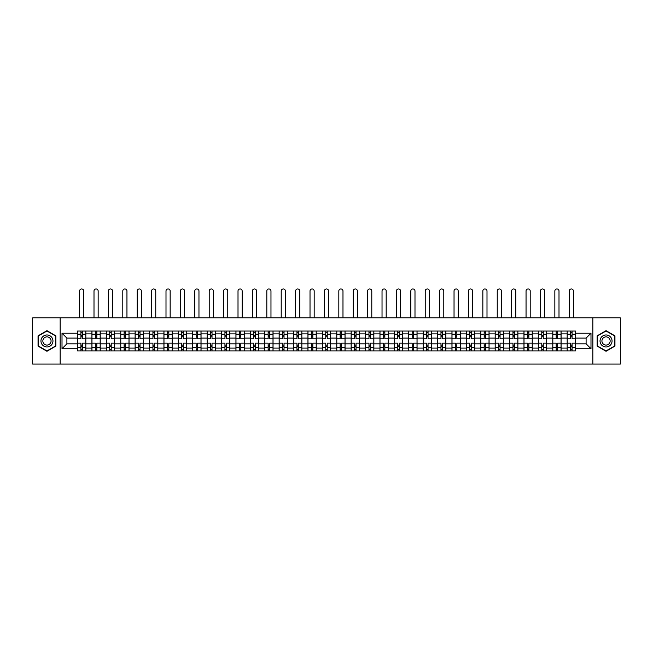 <?xml version="1.0" encoding="UTF-8"?>
<svg xmlns="http://www.w3.org/2000/svg" width="653" height="653" viewBox="0 0 653 653"><rect width="100%" height="100%" fill="white"/><g stroke="black" fill="none" stroke-linecap="round" stroke-linejoin="round"><path stroke-width="0.98" d="M592.842 364.048L620.35 364.048L620.35 317.889L32.65 317.889L32.65 364.048L592.842 364.048L592.842 317.889M91.918 350.898L91.918 333.863L85.829 333.863L85.829 350.898M85.829 333.863L85.829 331.047M91.918 333.863L91.918 331.047M100.227 331.047L100.227 350.898M106.317 350.898L106.317 331.047M114.626 331.047L114.626 350.898M120.723 350.898L120.723 331.047M129.033 331.047L129.033 350.898M135.122 350.898L135.122 331.047M143.431 331.047L143.431 350.898M149.529 350.898L149.529 331.047M157.83 331.047L157.83 350.898M163.927 350.898L163.927 331.047M172.237 331.047L172.237 350.898M178.326 350.898L178.326 331.047M186.636 331.047L186.636 350.898M192.733 350.898L192.733 331.047M201.042 331.047L201.042 350.898M207.132 350.898L207.132 331.047M215.441 331.047L215.441 350.898M221.53 350.898L221.53 331.047M229.84 331.047L229.84 350.898M235.937 350.898L235.937 331.047M244.246 331.047L244.246 350.898M250.336 350.898L250.336 331.047M258.645 331.047L258.645 350.898M264.743 350.898L264.743 331.047M273.044 331.047L273.044 350.898M279.141 350.898L279.141 331.047M287.451 331.047L287.451 350.898M293.54 350.898L293.54 331.047M301.849 331.047L301.849 350.898M307.947 350.898L307.947 331.047M316.256 331.047L316.256 350.898M322.345 350.898L322.345 331.047M330.655 331.047L330.655 350.898M336.744 350.898L336.744 331.047M345.053 331.047L345.053 350.898M351.151 350.898L351.151 331.047M359.46 331.047L359.46 350.898M365.549 350.898L365.549 331.047M373.859 331.047L373.859 350.898M379.956 350.898L379.956 331.047M388.257 331.047L388.257 350.898M394.355 350.898L394.355 331.047M402.664 331.047L402.664 350.898M408.754 350.898L408.754 331.047M417.063 331.047L417.063 350.898M423.16 350.898L423.16 331.047M431.47 331.047L431.47 350.898M437.559 350.898L437.559 331.047M445.868 331.047L445.868 350.898M451.958 350.898L451.958 331.047M460.267 331.047L460.267 350.898M466.364 350.898L466.364 331.047M474.674 331.047L474.674 350.898M480.763 350.898L480.763 331.047M489.073 331.047L489.073 350.898M495.17 350.898L495.17 331.047M503.471 331.047L503.471 350.898M509.569 350.898L509.569 331.047M517.878 331.047L517.878 350.898M523.967 350.898L523.967 331.047M532.277 331.047L532.277 350.898M538.374 350.898L538.374 331.047M546.683 331.047L546.683 350.898M552.773 350.898L552.773 331.047M561.082 331.047L561.082 350.898M567.171 350.898L567.171 331.047M567.171 343.829L561.082 343.829M552.773 343.829L546.683 343.829M538.374 343.829L532.277 343.829M523.967 343.829L517.878 343.829M509.569 343.829L503.471 343.829M495.17 343.829L489.073 343.829M480.763 343.829L474.674 343.829M466.364 343.829L460.267 343.829M451.958 343.829L445.868 343.829M437.559 343.829L431.47 343.829M423.16 343.829L417.063 343.829M408.754 343.829L402.664 343.829M394.355 343.829L388.257 343.829M379.956 343.829L373.859 343.829M365.549 343.829L359.46 343.829M351.151 343.829L345.053 343.829M336.744 343.829L330.655 343.829M322.345 343.829L316.256 343.829M307.947 343.829L301.849 343.829M293.54 343.829L287.451 343.829M279.141 343.829L273.044 343.829M264.743 343.829L258.645 343.829M250.336 343.829L244.246 343.829M235.937 343.829L229.84 343.829M221.53 343.829L215.441 343.829M207.132 343.829L201.042 343.829M192.733 343.829L186.636 343.829M178.326 343.829L172.237 343.829M163.927 343.829L157.83 343.829M149.529 343.829L143.431 343.829M135.122 343.829L129.033 343.829M120.723 343.829L114.626 343.829M106.317 343.829L100.227 343.829M91.918 343.829L85.829 343.829M567.171 338.107L561.082 338.107M552.773 338.107L546.683 338.107M538.374 338.107L532.277 338.107M523.967 338.107L517.878 338.107M509.569 338.107L503.471 338.107M495.17 338.107L489.073 338.107M480.763 338.107L474.674 338.107M466.364 338.107L460.267 338.107M451.958 338.107L445.868 338.107M437.559 338.107L431.47 338.107M423.16 338.107L417.063 338.107M408.754 338.107L402.664 338.107M394.355 338.107L388.257 338.107M379.956 338.107L373.859 338.107M365.549 338.107L359.46 338.107M351.151 338.107L345.053 338.107M336.744 338.107L330.655 338.107M322.345 338.107L316.256 338.107M307.947 338.107L301.849 338.107M293.54 338.107L287.451 338.107M279.141 338.107L273.044 338.107M264.743 338.107L258.645 338.107M250.336 338.107L244.246 338.107M235.937 338.107L229.84 338.107M221.53 338.107L215.441 338.107M207.132 338.107L201.042 338.107M192.733 338.107L186.636 338.107M178.326 338.107L172.237 338.107M163.927 338.107L157.83 338.107M149.529 338.107L143.431 338.107M135.122 338.107L129.033 338.107M120.723 338.107L114.626 338.107M106.317 338.107L100.227 338.107M91.918 338.107L85.829 338.107M66.9 343.829L77.519 343.829L77.519 338.107L66.9 338.107L66.9 343.829L62.011 348.726L62.011 333.218L77.519 333.218L77.519 338.107M575.481 338.107L575.481 343.829L586.1 343.829L586.1 338.107L575.481 338.107L575.481 331.047L77.519 331.047L77.519 333.218M575.481 333.218L590.989 333.218L590.989 348.726L575.481 348.726L575.481 343.829M77.519 343.829L77.519 350.898L575.481 350.898L575.481 348.726M77.519 348.726L62.011 348.726M60.158 364.048L60.158 317.889M55.864 335.83L46.959 330.687L38.054 335.83L38.054 346.114L46.959 351.257L55.864 346.114L55.864 335.83M614.946 335.83L606.041 330.687L597.136 335.83L597.136 346.114L606.041 351.257L614.946 346.114L614.946 335.83M82.409 349.51L80.931 349.51M80.931 332.434L82.409 332.434M96.815 349.51L95.338 349.51M95.338 332.434L96.815 332.434M111.214 349.51L109.737 349.51M109.737 332.434L111.214 332.434M125.613 349.51L124.135 349.51M124.135 332.434L125.613 332.434M140.02 349.51L138.542 349.51M138.542 332.434L140.02 332.434M154.418 349.51L152.941 349.51M152.941 332.434L154.418 332.434M168.817 349.51L167.339 349.51M167.339 332.434L168.817 332.434M183.224 349.51L181.746 349.51M181.746 332.434L183.224 332.434M197.622 349.51L196.145 349.51M196.145 332.434L197.622 332.434M212.021 349.51L210.552 349.51M210.552 332.434L212.021 332.434M226.428 349.51L224.95 349.51M224.95 332.434L226.428 332.434M240.826 349.51L239.349 349.51M239.349 332.434L240.826 332.434M255.233 349.51L253.756 349.51M253.756 332.434L255.233 332.434M269.632 349.51L268.154 349.51M268.154 332.434L269.632 332.434M284.031 349.51L282.553 349.51M282.553 332.434L284.031 332.434M298.437 349.51L296.96 349.51M296.96 332.434L298.437 332.434M312.836 349.51L311.359 349.51M311.359 332.434L312.836 332.434M327.235 349.51L325.765 349.51M325.765 332.434L327.235 332.434M341.641 349.51L340.164 349.51M340.164 332.434L341.641 332.434M356.04 349.51L354.563 349.51M354.563 332.434L356.04 332.434M370.447 349.51L368.969 349.51M368.969 332.434L370.447 332.434M384.846 349.51L383.368 349.51M383.368 332.434L384.846 332.434M399.244 349.51L397.767 349.51M397.767 332.434L399.244 332.434M413.651 349.51L412.174 349.51M412.174 332.434L413.651 332.434M428.05 349.51L426.572 349.51M426.572 332.434L428.05 332.434M442.448 349.51L440.979 349.51M440.979 332.434L442.448 332.434M456.855 349.51L455.378 349.51M455.378 332.434L456.855 332.434M471.254 349.51L469.776 349.51M469.776 332.434L471.254 332.434M485.661 349.51L484.183 349.51M484.183 332.434L485.661 332.434M500.059 349.51L498.582 349.51M498.582 332.434L500.059 332.434M514.458 349.51L512.98 349.51M512.98 332.434L514.458 332.434M528.865 349.51L527.387 349.51M527.387 332.434L528.865 332.434M543.263 349.51L541.786 349.51M541.786 332.434L543.263 332.434M557.662 349.51L556.185 349.51M556.185 332.434L557.662 332.434M572.069 349.51L570.591 349.51M570.591 332.434L572.069 332.434M62.011 333.218L66.9 338.107M586.1 343.829L590.989 348.726M586.1 338.107L590.989 333.218M85.78 350.898L85.78 338.801L82.409 338.801L82.409 331.047M80.931 331.047L80.931 338.801L77.56 338.801L77.56 331.047M83.747 317.889L83.747 291.026A2.073 2.073 0 0 0 81.674 288.952A2.073 2.073 0 0 0 79.593 291.026L79.593 317.889M85.78 338.801L85.78 331.047M77.56 350.898L77.56 343.143L80.931 343.143L80.931 350.898M82.409 350.898L82.409 343.143L85.78 343.143M80.931 336.768L82.409 336.768M77.56 343.143L77.56 338.801M82.409 345.168L80.931 345.168M82.409 349.698L80.931 349.698M80.931 346.368L82.409 346.368M82.409 335.569L80.931 335.569M80.931 332.246L82.409 332.246M41.759 343.968A5.999 5.999 0 0 0 49.963 346.172A5.999 5.999 0 0 0 52.158 337.968A5.999 5.999 0 0 0 43.955 335.773A5.999 5.999 0 0 0 41.759 343.968M43.4 343.029A4.106 4.106 0 0 0 49.016 344.531A4.106 4.106 0 0 0 50.518 338.915A4.106 4.106 0 0 0 44.902 337.413A4.106 4.106 0 0 0 43.4 343.029M46.959 331.006L55.595 335.985L55.595 345.951L46.959 350.939L38.331 345.951L38.331 335.985L46.959 331.006M600.842 343.968A5.999 5.999 0 0 0 609.045 346.172A5.999 5.999 0 0 0 611.241 337.968A5.999 5.999 0 0 0 603.037 335.773A5.999 5.999 0 0 0 600.842 343.968M602.482 343.029A4.106 4.106 0 0 0 608.098 344.531A4.106 4.106 0 0 0 609.6 338.915A4.106 4.106 0 0 0 603.984 337.413A4.106 4.106 0 0 0 602.482 343.029M606.041 331.006L614.669 335.985L614.669 345.951L606.041 350.939L597.405 345.951L597.405 335.985L606.041 331.006M100.178 350.898L100.178 338.801L96.815 338.801L96.815 331.047M95.338 331.047L95.338 338.801L91.967 338.801L91.967 331.047M98.154 317.889L98.154 291.026A2.073 2.073 0 0 0 96.073 288.952A2.073 2.073 0 0 0 93.999 291.026L93.999 317.889M100.178 338.801L100.178 331.047M91.967 350.898L91.967 343.143L95.338 343.143L95.338 350.898M96.815 350.898L96.815 343.143L100.178 343.143M95.338 336.768L96.815 336.768M91.967 343.143L91.967 338.801M96.815 345.168L95.338 345.168M96.815 349.698L95.338 349.698M95.338 346.368L96.815 346.368M96.815 335.569L95.338 335.569M95.338 332.246L96.815 332.246M114.585 350.898L114.585 338.801L111.214 338.801L111.214 331.047M109.737 331.047L109.737 338.801L106.366 338.801L106.366 331.047M112.553 317.889L112.553 291.026A2.073 2.073 0 0 0 110.471 288.952A2.073 2.073 0 0 0 108.398 291.026L108.398 317.889M114.585 338.801L114.585 331.047M106.366 350.898L106.366 343.143L109.737 343.143L109.737 350.898M111.214 350.898L111.214 343.143L114.585 343.143M109.737 336.768L111.214 336.768M106.366 343.143L106.366 338.801M111.214 345.168L109.737 345.168M111.214 349.698L109.737 349.698M109.737 346.368L111.214 346.368M111.214 335.569L109.737 335.569M109.737 332.246L111.214 332.246M128.984 350.898L128.984 338.801L125.613 338.801L125.613 331.047M124.135 331.047L124.135 338.801L120.764 338.801L120.764 331.047M126.951 317.889L126.951 291.026A2.073 2.073 0 0 0 124.878 288.952A2.073 2.073 0 0 0 122.797 291.026L122.797 317.889M128.984 338.801L128.984 331.047M120.764 350.898L120.764 343.143L124.135 343.143L124.135 350.898M125.613 350.898L125.613 343.143L128.984 343.143M124.135 336.768L125.613 336.768M120.764 343.143L120.764 338.801M125.613 345.168L124.135 345.168M125.613 349.698L124.135 349.698M124.135 346.368L125.613 346.368M125.613 335.569L124.135 335.569M124.135 332.246L125.613 332.246M143.382 350.898L143.382 338.801L140.02 338.801L140.02 331.047M138.542 331.047L138.542 338.801L135.171 338.801L135.171 331.047M141.358 317.889L141.358 291.026A2.073 2.073 0 0 0 139.277 288.952A2.073 2.073 0 0 0 137.203 291.026L137.203 317.889M143.382 338.801L143.382 331.047M135.171 350.898L135.171 343.143L138.542 343.143L138.542 350.898M140.02 350.898L140.02 343.143L143.382 343.143M138.542 336.768L140.02 336.768M135.171 343.143L135.171 338.801M140.02 345.168L138.542 345.168M140.02 349.698L138.542 349.698M138.542 346.368L140.02 346.368M140.02 335.569L138.542 335.569M138.542 332.246L140.02 332.246M157.789 350.898L157.789 338.801L154.418 338.801L154.418 331.047M152.941 331.047L152.941 338.801L149.57 338.801L149.57 331.047M155.757 317.889L155.757 291.026A2.073 2.073 0 0 0 153.684 288.952A2.073 2.073 0 0 0 151.602 291.026L151.602 317.889M157.789 338.801L157.789 331.047M149.57 350.898L149.57 343.143L152.941 343.143L152.941 350.898M154.418 350.898L154.418 343.143L157.789 343.143M152.941 336.768L154.418 336.768M149.57 343.143L149.57 338.801M154.418 345.168L152.941 345.168M154.418 349.698L152.941 349.698M152.941 346.368L154.418 346.368M154.418 335.569L152.941 335.569M152.941 332.246L154.418 332.246M172.188 350.898L172.188 338.801L168.817 338.801L168.817 331.047M167.339 331.047L167.339 338.801L163.976 338.801L163.976 331.047M170.155 317.889L170.155 291.026A2.073 2.073 0 0 0 168.082 288.952A2.073 2.073 0 0 0 166.001 291.026L166.001 317.889M172.188 338.801L172.188 331.047M163.976 350.898L163.976 343.143L167.339 343.143L167.339 350.898M168.817 350.898L168.817 343.143L172.188 343.143M167.339 336.768L168.817 336.768M163.976 343.143L163.976 338.801M168.817 345.168L167.339 345.168M168.817 349.698L167.339 349.698M167.339 346.368L168.817 346.368M168.817 335.569L167.339 335.569M167.339 332.246L168.817 332.246M186.595 350.898L186.595 338.801L183.224 338.801L183.224 331.047M181.746 331.047L181.746 338.801L178.375 338.801L178.375 331.047M184.562 317.889L184.562 291.026A2.073 2.073 0 0 0 182.481 288.952A2.073 2.073 0 0 0 180.408 291.026L180.408 317.889M186.595 338.801L186.595 331.047M178.375 350.898L178.375 343.143L181.746 343.143L181.746 350.898M183.224 350.898L183.224 343.143L186.595 343.143M181.746 336.768L183.224 336.768M178.375 343.143L178.375 338.801M183.224 345.168L181.746 345.168M183.224 349.698L181.746 349.698M181.746 346.368L183.224 346.368M183.224 335.569L181.746 335.569M181.746 332.246L183.224 332.246M200.993 350.898L200.993 338.801L197.622 338.801L197.622 331.047M196.145 331.047L196.145 338.801L192.774 338.801L192.774 331.047M198.961 317.889L198.961 291.026A2.073 2.073 0 0 0 196.888 288.952A2.073 2.073 0 0 0 194.806 291.026L194.806 317.889M200.993 338.801L200.993 331.047M192.774 350.898L192.774 343.143L196.145 343.143L196.145 350.898M197.622 350.898L197.622 343.143L200.993 343.143M196.145 336.768L197.622 336.768M192.774 343.143L192.774 338.801M197.622 345.168L196.145 345.168M197.622 349.698L196.145 349.698M196.145 346.368L197.622 346.368M197.622 335.569L196.145 335.569M196.145 332.246L197.622 332.246M215.392 350.898L215.392 338.801L212.021 338.801L212.021 331.047M210.552 331.047L210.552 338.801L207.181 338.801L207.181 331.047M213.36 317.889L213.36 291.026A2.073 2.073 0 0 0 211.286 288.952A2.073 2.073 0 0 0 209.213 291.026L209.213 317.889M215.392 338.801L215.392 331.047M207.181 350.898L207.181 343.143L210.552 343.143L210.552 350.898M212.021 350.898L212.021 343.143L215.392 343.143M210.552 336.768L212.021 336.768M207.181 343.143L207.181 338.801M212.021 345.168L210.552 345.168M212.021 349.698L210.552 349.698M210.552 346.368L212.021 346.368M212.021 335.569L210.552 335.569M210.552 332.246L212.021 332.246M229.799 350.898L229.799 338.801L226.428 338.801L226.428 331.047M224.95 331.047L224.95 338.801L221.579 338.801L221.579 331.047M227.766 317.889L227.766 291.026A2.073 2.073 0 0 0 225.685 288.952A2.073 2.073 0 0 0 223.612 291.026L223.612 317.889M229.799 338.801L229.799 331.047M221.579 350.898L221.579 343.143L224.95 343.143L224.95 350.898M226.428 350.898L226.428 343.143L229.799 343.143M224.95 336.768L226.428 336.768M221.579 343.143L221.579 338.801M226.428 345.168L224.95 345.168M226.428 349.698L224.95 349.698M224.95 346.368L226.428 346.368M226.428 335.569L224.95 335.569M224.95 332.246L226.428 332.246M244.198 350.898L244.198 338.801L240.826 338.801L240.826 331.047M239.349 331.047L239.349 338.801L235.978 338.801L235.978 331.047M242.165 317.889L242.165 291.026A2.073 2.073 0 0 0 240.092 288.952A2.073 2.073 0 0 0 238.01 291.026L238.01 317.889M244.198 338.801L244.198 331.047M235.978 350.898L235.978 343.143L239.349 343.143L239.349 350.898M240.826 350.898L240.826 343.143L244.198 343.143M239.349 336.768L240.826 336.768M235.978 343.143L235.978 338.801M240.826 345.168L239.349 345.168M240.826 349.698L239.349 349.698M239.349 346.368L240.826 346.368M240.826 335.569L239.349 335.569M239.349 332.246L240.826 332.246M258.596 350.898L258.596 338.801L255.233 338.801L255.233 331.047M253.756 331.047L253.756 338.801L250.385 338.801L250.385 331.047M256.572 317.889L256.572 291.026A2.073 2.073 0 0 0 254.49 288.952A2.073 2.073 0 0 0 252.417 291.026L252.417 317.889M258.596 338.801L258.596 331.047M250.385 350.898L250.385 343.143L253.756 343.143L253.756 350.898M255.233 350.898L255.233 343.143L258.596 343.143M253.756 336.768L255.233 336.768M250.385 343.143L250.385 338.801M255.233 345.168L253.756 345.168M255.233 349.698L253.756 349.698M253.756 346.368L255.233 346.368M255.233 335.569L253.756 335.569M253.756 332.246L255.233 332.246M273.003 350.898L273.003 338.801L269.632 338.801L269.632 331.047M268.154 331.047L268.154 338.801L264.783 338.801L264.783 331.047M270.971 317.889L270.971 291.026A2.073 2.073 0 0 0 268.897 288.952A2.073 2.073 0 0 0 266.816 291.026L266.816 317.889M273.003 338.801L273.003 331.047M264.783 350.898L264.783 343.143L268.154 343.143L268.154 350.898M269.632 350.898L269.632 343.143L273.003 343.143M268.154 336.768L269.632 336.768M264.783 343.143L264.783 338.801M269.632 345.168L268.154 345.168M269.632 349.698L268.154 349.698M268.154 346.368L269.632 346.368M269.632 335.569L268.154 335.569M268.154 332.246L269.632 332.246M287.402 350.898L287.402 338.801L284.031 338.801L284.031 331.047M282.553 331.047L282.553 338.801L279.19 338.801L279.19 331.047M285.369 317.889L285.369 291.026A2.073 2.073 0 0 0 283.296 288.952A2.073 2.073 0 0 0 281.214 291.026L281.214 317.889M287.402 338.801L287.402 331.047M279.19 350.898L279.19 343.143L282.553 343.143L282.553 350.898M284.031 350.898L284.031 343.143L287.402 343.143M282.553 336.768L284.031 336.768M279.19 343.143L279.19 338.801M284.031 345.168L282.553 345.168M284.031 349.698L282.553 349.698M282.553 346.368L284.031 346.368M284.031 335.569L282.553 335.569M282.553 332.246L284.031 332.246M301.808 350.898L301.808 338.801L298.437 338.801L298.437 331.047M296.96 331.047L296.96 338.801L293.589 338.801L293.589 331.047M299.776 317.889L299.776 291.026A2.073 2.073 0 0 0 297.695 288.952A2.073 2.073 0 0 0 295.621 291.026L295.621 317.889M301.808 338.801L301.808 331.047M293.589 350.898L293.589 343.143L296.96 343.143L296.96 350.898M298.437 350.898L298.437 343.143L301.808 343.143M296.96 336.768L298.437 336.768M293.589 343.143L293.589 338.801M298.437 345.168L296.96 345.168M298.437 349.698L296.96 349.698M296.96 346.368L298.437 346.368M298.437 335.569L296.96 335.569M296.96 332.246L298.437 332.246M316.207 350.898L316.207 338.801L312.836 338.801L312.836 331.047M311.359 331.047L311.359 338.801L307.987 338.801L307.987 331.047M314.175 317.889L314.175 291.026A2.073 2.073 0 0 0 312.101 288.952A2.073 2.073 0 0 0 310.02 291.026L310.02 317.889M316.207 338.801L316.207 331.047M307.987 350.898L307.987 343.143L311.359 343.143L311.359 350.898M312.836 350.898L312.836 343.143L316.207 343.143M311.359 336.768L312.836 336.768M307.987 343.143L307.987 338.801M312.836 345.168L311.359 345.168M312.836 349.698L311.359 349.698M311.359 346.368L312.836 346.368M312.836 335.569L311.359 335.569M311.359 332.246L312.836 332.246M330.606 350.898L330.606 338.801L327.235 338.801L327.235 331.047M325.765 331.047L325.765 338.801L322.394 338.801L322.394 331.047M328.573 317.889L328.573 291.026A2.073 2.073 0 0 0 326.5 288.952A2.073 2.073 0 0 0 324.427 291.026L324.427 317.889M330.606 338.801L330.606 331.047M322.394 350.898L322.394 343.143L325.765 343.143L325.765 350.898M327.235 350.898L327.235 343.143L330.606 343.143M325.765 336.768L327.235 336.768M322.394 343.143L322.394 338.801M327.235 345.168L325.765 345.168M327.235 349.698L325.765 349.698M325.765 346.368L327.235 346.368M327.235 335.569L325.765 335.569M325.765 332.246L327.235 332.246M345.013 350.898L345.013 338.801L341.641 338.801L341.641 331.047M340.164 331.047L340.164 338.801L336.793 338.801L336.793 331.047M342.98 317.889L342.98 291.026A2.073 2.073 0 0 0 340.899 288.952A2.073 2.073 0 0 0 338.825 291.026L338.825 317.889M345.013 338.801L345.013 331.047M336.793 350.898L336.793 343.143L340.164 343.143L340.164 350.898M341.641 350.898L341.641 343.143L345.013 343.143M340.164 336.768L341.641 336.768M336.793 343.143L336.793 338.801M341.641 345.168L340.164 345.168M341.641 349.698L340.164 349.698M340.164 346.368L341.641 346.368M341.641 335.569L340.164 335.569M340.164 332.246L341.641 332.246M359.411 350.898L359.411 338.801L356.04 338.801L356.04 331.047M354.563 331.047L354.563 338.801L351.192 338.801L351.192 331.047M357.379 317.889L357.379 291.026A2.073 2.073 0 0 0 355.305 288.952A2.073 2.073 0 0 0 353.224 291.026L353.224 317.889M359.411 338.801L359.411 331.047M351.192 350.898L351.192 343.143L354.563 343.143L354.563 350.898M356.04 350.898L356.04 343.143L359.411 343.143M354.563 336.768L356.04 336.768M351.192 343.143L351.192 338.801M356.04 345.168L354.563 345.168M356.04 349.698L354.563 349.698M354.563 346.368L356.04 346.368M356.04 335.569L354.563 335.569M354.563 332.246L356.04 332.246M373.81 350.898L373.81 338.801L370.447 338.801L370.447 331.047M368.969 331.047L368.969 338.801L365.598 338.801L365.598 331.047M371.786 317.889L371.786 291.026A2.073 2.073 0 0 0 369.704 288.952A2.073 2.073 0 0 0 367.631 291.026L367.631 317.889M373.81 338.801L373.81 331.047M365.598 350.898L365.598 343.143L368.969 343.143L368.969 350.898M370.447 350.898L370.447 343.143L373.81 343.143M368.969 336.768L370.447 336.768M365.598 343.143L365.598 338.801M370.447 345.168L368.969 345.168M370.447 349.698L368.969 349.698M368.969 346.368L370.447 346.368M370.447 335.569L368.969 335.569M368.969 332.246L370.447 332.246M388.217 350.898L388.217 338.801L384.846 338.801L384.846 331.047M383.368 331.047L383.368 338.801L379.997 338.801L379.997 331.047M386.184 317.889L386.184 291.026A2.073 2.073 0 0 0 384.103 288.952A2.073 2.073 0 0 0 382.029 291.026L382.029 317.889M388.217 338.801L388.217 331.047M379.997 350.898L379.997 343.143L383.368 343.143L383.368 350.898M384.846 350.898L384.846 343.143L388.217 343.143M383.368 336.768L384.846 336.768M379.997 343.143L379.997 338.801M384.846 345.168L383.368 345.168M384.846 349.698L383.368 349.698M383.368 346.368L384.846 346.368M384.846 335.569L383.368 335.569M383.368 332.246L384.846 332.246M402.615 350.898L402.615 338.801L399.244 338.801L399.244 331.047M397.767 331.047L397.767 338.801L394.404 338.801L394.404 331.047M400.583 317.889L400.583 291.026A2.073 2.073 0 0 0 398.51 288.952A2.073 2.073 0 0 0 396.428 291.026L396.428 317.889M402.615 338.801L402.615 331.047M394.404 350.898L394.404 343.143L397.767 343.143L397.767 350.898M399.244 350.898L399.244 343.143L402.615 343.143M397.767 336.768L399.244 336.768M394.404 343.143L394.404 338.801M399.244 345.168L397.767 345.168M399.244 349.698L397.767 349.698M397.767 346.368L399.244 346.368M399.244 335.569L397.767 335.569M397.767 332.246L399.244 332.246M417.022 350.898L417.022 338.801L413.651 338.801L413.651 331.047M412.174 331.047L412.174 338.801L408.802 338.801L408.802 331.047M414.99 317.889L414.99 291.026A2.073 2.073 0 0 0 412.908 288.952A2.073 2.073 0 0 0 410.835 291.026L410.835 317.889M417.022 338.801L417.022 331.047M408.802 350.898L408.802 343.143L412.174 343.143L412.174 350.898M413.651 350.898L413.651 343.143L417.022 343.143M412.174 336.768L413.651 336.768M408.802 343.143L408.802 338.801M413.651 345.168L412.174 345.168M413.651 349.698L412.174 349.698M412.174 346.368L413.651 346.368M413.651 335.569L412.174 335.569M412.174 332.246L413.651 332.246M431.421 350.898L431.421 338.801L428.05 338.801L428.05 331.047M426.572 331.047L426.572 338.801L423.201 338.801L423.201 331.047M429.388 317.889L429.388 291.026A2.073 2.073 0 0 0 427.315 288.952A2.073 2.073 0 0 0 425.234 291.026L425.234 317.889M431.421 338.801L431.421 331.047M423.201 350.898L423.201 343.143L426.572 343.143L426.572 350.898M428.05 350.898L428.05 343.143L431.421 343.143M426.572 336.768L428.05 336.768M423.201 343.143L423.201 338.801M428.05 345.168L426.572 345.168M428.05 349.698L426.572 349.698M426.572 346.368L428.05 346.368M428.05 335.569L426.572 335.569M426.572 332.246L428.05 332.246M445.819 350.898L445.819 338.801L442.448 338.801L442.448 331.047M440.979 331.047L440.979 338.801L437.608 338.801L437.608 331.047M443.787 317.889L443.787 291.026A2.073 2.073 0 0 0 441.714 288.952A2.073 2.073 0 0 0 439.64 291.026L439.64 317.889M445.819 338.801L445.819 331.047M437.608 350.898L437.608 343.143L440.979 343.143L440.979 350.898M442.448 350.898L442.448 343.143L445.819 343.143M440.979 336.768L442.448 336.768M437.608 343.143L437.608 338.801M442.448 345.168L440.979 345.168M442.448 349.698L440.979 349.698M440.979 346.368L442.448 346.368M442.448 335.569L440.979 335.569M440.979 332.246L442.448 332.246M460.226 350.898L460.226 338.801L456.855 338.801L456.855 331.047M455.378 331.047L455.378 338.801L452.007 338.801L452.007 331.047M458.194 317.889L458.194 291.026A2.073 2.073 0 0 0 456.112 288.952A2.073 2.073 0 0 0 454.039 291.026L454.039 317.889M460.226 338.801L460.226 331.047M452.007 350.898L452.007 343.143L455.378 343.143L455.378 350.898M456.855 350.898L456.855 343.143L460.226 343.143M455.378 336.768L456.855 336.768M452.007 343.143L452.007 338.801M456.855 345.168L455.378 345.168M456.855 349.698L455.378 349.698M455.378 346.368L456.855 346.368M456.855 335.569L455.378 335.569M455.378 332.246L456.855 332.246M474.625 350.898L474.625 338.801L471.254 338.801L471.254 331.047M469.776 331.047L469.776 338.801L466.405 338.801L466.405 331.047M472.592 317.889L472.592 291.026A2.073 2.073 0 0 0 470.519 288.952A2.073 2.073 0 0 0 468.438 291.026L468.438 317.889M474.625 338.801L474.625 331.047M466.405 350.898L466.405 343.143L469.776 343.143L469.776 350.898M471.254 350.898L471.254 343.143L474.625 343.143M469.776 336.768L471.254 336.768M466.405 343.143L466.405 338.801M471.254 345.168L469.776 345.168M471.254 349.698L469.776 349.698M469.776 346.368L471.254 346.368M471.254 335.569L469.776 335.569M469.776 332.246L471.254 332.246M489.024 350.898L489.024 338.801L485.661 338.801L485.661 331.047M484.183 331.047L484.183 338.801L480.812 338.801L480.812 331.047M486.999 317.889L486.999 291.026A2.073 2.073 0 0 0 484.918 288.952A2.073 2.073 0 0 0 482.845 291.026L482.845 317.889M489.024 338.801L489.024 331.047M480.812 350.898L480.812 343.143L484.183 343.143L484.183 350.898M485.661 350.898L485.661 343.143L489.024 343.143M484.183 336.768L485.661 336.768M480.812 343.143L480.812 338.801M485.661 345.168L484.183 345.168M485.661 349.698L484.183 349.698M484.183 346.368L485.661 346.368M485.661 335.569L484.183 335.569M484.183 332.246L485.661 332.246M503.43 350.898L503.43 338.801L500.059 338.801L500.059 331.047M498.582 331.047L498.582 338.801L495.211 338.801L495.211 331.047M501.398 317.889L501.398 291.026A2.073 2.073 0 0 0 499.316 288.952A2.073 2.073 0 0 0 497.243 291.026L497.243 317.889M503.43 338.801L503.43 331.047M495.211 350.898L495.211 343.143L498.582 343.143L498.582 350.898M500.059 350.898L500.059 343.143L503.43 343.143M498.582 336.768L500.059 336.768M495.211 343.143L495.211 338.801M500.059 345.168L498.582 345.168M500.059 349.698L498.582 349.698M498.582 346.368L500.059 346.368M500.059 335.569L498.582 335.569M498.582 332.246L500.059 332.246M517.829 350.898L517.829 338.801L514.458 338.801L514.458 331.047M512.98 331.047L512.98 338.801L509.618 338.801L509.618 331.047M515.797 317.889L515.797 291.026A2.073 2.073 0 0 0 513.723 288.952A2.073 2.073 0 0 0 511.642 291.026L511.642 317.889M517.829 338.801L517.829 331.047M509.618 350.898L509.618 343.143L512.98 343.143L512.98 350.898M514.458 350.898L514.458 343.143L517.829 343.143M512.98 336.768L514.458 336.768M509.618 343.143L509.618 338.801M514.458 345.168L512.98 345.168M514.458 349.698L512.98 349.698M512.98 346.368L514.458 346.368M514.458 335.569L512.98 335.569M512.98 332.246L514.458 332.246M532.236 350.898L532.236 338.801L528.865 338.801L528.865 331.047M527.387 331.047L527.387 338.801L524.016 338.801L524.016 331.047M530.203 317.889L530.203 291.026A2.073 2.073 0 0 0 528.122 288.952A2.073 2.073 0 0 0 526.049 291.026L526.049 317.889M532.236 338.801L532.236 331.047M524.016 350.898L524.016 343.143L527.387 343.143L527.387 350.898M528.865 350.898L528.865 343.143L532.236 343.143M527.387 336.768L528.865 336.768M524.016 343.143L524.016 338.801M528.865 345.168L527.387 345.168M528.865 349.698L527.387 349.698M527.387 346.368L528.865 346.368M528.865 335.569L527.387 335.569M527.387 332.246L528.865 332.246M546.634 350.898L546.634 338.801L543.263 338.801L543.263 331.047M541.786 331.047L541.786 338.801L538.415 338.801L538.415 331.047M544.602 317.889L544.602 291.026A2.073 2.073 0 0 0 542.529 288.952A2.073 2.073 0 0 0 540.447 291.026L540.447 317.889M546.634 338.801L546.634 331.047M538.415 350.898L538.415 343.143L541.786 343.143L541.786 350.898M543.263 350.898L543.263 343.143L546.634 343.143M541.786 336.768L543.263 336.768M538.415 343.143L538.415 338.801M543.263 345.168L541.786 345.168M543.263 349.698L541.786 349.698M541.786 346.368L543.263 346.368M543.263 335.569L541.786 335.569M541.786 332.246L543.263 332.246M561.033 350.898L561.033 338.801L557.662 338.801L557.662 331.047M556.185 331.047L556.185 338.801L552.822 338.801L552.822 331.047M559.001 317.889L559.001 291.026A2.073 2.073 0 0 0 556.927 288.952A2.073 2.073 0 0 0 554.846 291.026L554.846 317.889M561.033 338.801L561.033 331.047M552.822 350.898L552.822 343.143L556.185 343.143L556.185 350.898M557.662 350.898L557.662 343.143L561.033 343.143M556.185 336.768L557.662 336.768M552.822 343.143L552.822 338.801M557.662 345.168L556.185 345.168M557.662 349.698L556.185 349.698M556.185 346.368L557.662 346.368M557.662 335.569L556.185 335.569M556.185 332.246L557.662 332.246M575.44 350.898L575.44 338.801L572.069 338.801L572.069 331.047M570.591 331.047L570.591 338.801L567.22 338.801L567.22 331.047M573.407 317.889L573.407 291.026A2.073 2.073 0 0 0 571.326 288.952A2.073 2.073 0 0 0 569.253 291.026L569.253 317.889M575.44 338.801L575.44 331.047M567.22 350.898L567.22 343.143L570.591 343.143L570.591 350.898M572.069 350.898L572.069 343.143L575.44 343.143M570.591 336.768L572.069 336.768M567.22 343.143L567.22 338.801M572.069 345.168L570.591 345.168M572.069 349.698L570.591 349.698M570.591 346.368L572.069 346.368M572.069 335.569L570.591 335.569M570.591 332.246L572.069 332.246M552.773 333.863L546.683 333.863M538.374 333.863L532.277 333.863M523.967 333.863L517.878 333.863M509.569 333.863L503.471 333.863M495.17 333.863L489.073 333.863M480.763 333.863L474.674 333.863M466.364 333.863L460.267 333.863M451.958 333.863L445.868 333.863M437.559 333.863L431.47 333.863M423.16 333.863L417.063 333.863M408.754 333.863L402.664 333.863M394.355 333.863L388.257 333.863M379.956 333.863L373.859 333.863M365.549 333.863L359.46 333.863M351.151 333.863L345.053 333.863M336.744 333.863L330.655 333.863M322.345 333.863L316.256 333.863M307.947 333.863L301.849 333.863M293.54 333.863L287.451 333.863M279.141 333.863L273.044 333.863M264.743 333.863L258.645 333.863M250.336 333.863L244.246 333.863M235.937 333.863L229.84 333.863M221.53 333.863L215.441 333.863M207.132 333.863L201.042 333.863M192.733 333.863L186.636 333.863M178.326 333.863L172.237 333.863M163.927 333.863L157.83 333.863M149.529 333.863L143.431 333.863M135.122 333.863L129.033 333.863M120.723 333.863L114.626 333.863M106.317 333.863L100.227 333.863M567.171 333.863L561.082 333.863M552.773 348.082L546.683 348.082M538.374 348.082L532.277 348.082M523.967 348.082L517.878 348.082M509.569 348.082L503.471 348.082M495.17 348.082L489.073 348.082M480.763 348.082L474.674 348.082M466.364 348.082L460.267 348.082M451.958 348.082L445.868 348.082M437.559 348.082L431.47 348.082M423.16 348.082L417.063 348.082M408.754 348.082L402.664 348.082M394.355 348.082L388.257 348.082M379.956 348.082L373.859 348.082M365.549 348.082L359.46 348.082M351.151 348.082L345.053 348.082M336.744 348.082L330.655 348.082M322.345 348.082L316.256 348.082M307.947 348.082L301.849 348.082M293.54 348.082L287.451 348.082M279.141 348.082L273.044 348.082M264.743 348.082L258.645 348.082M250.336 348.082L244.246 348.082M235.937 348.082L229.84 348.082M221.53 348.082L215.441 348.082M207.132 348.082L201.042 348.082M192.733 348.082L186.636 348.082M178.326 348.082L172.237 348.082M163.927 348.082L157.83 348.082M149.529 348.082L143.431 348.082M135.122 348.082L129.033 348.082M120.723 348.082L114.626 348.082M106.317 348.082L100.227 348.082M91.918 348.082L85.829 348.082M567.171 348.082L561.082 348.082M85.78 334.23L82.409 334.23M80.931 334.23L77.56 334.23M80.931 334.352L77.56 334.352M80.931 347.584L77.56 347.584M80.931 347.714L77.56 347.714M85.78 347.714L82.409 347.714M85.78 334.352L82.409 334.352M85.78 347.584L82.409 347.584M100.178 334.23L96.815 334.23M95.338 334.23L91.967 334.23M95.338 334.352L91.967 334.352M95.338 347.584L91.967 347.584M95.338 347.714L91.967 347.714M100.178 347.714L96.815 347.714M100.178 334.352L96.815 334.352M100.178 347.584L96.815 347.584M114.585 334.23L111.214 334.23M109.737 334.23L106.366 334.23M109.737 334.352L106.366 334.352M109.737 347.584L106.366 347.584M109.737 347.714L106.366 347.714M114.585 347.714L111.214 347.714M114.585 334.352L111.214 334.352M114.585 347.584L111.214 347.584M128.984 334.23L125.613 334.23M124.135 334.23L120.764 334.23M124.135 334.352L120.764 334.352M124.135 347.584L120.764 347.584M124.135 347.714L120.764 347.714M128.984 347.714L125.613 347.714M128.984 334.352L125.613 334.352M128.984 347.584L125.613 347.584M143.382 334.23L140.02 334.23M138.542 334.23L135.171 334.23M138.542 334.352L135.171 334.352M138.542 347.584L135.171 347.584M138.542 347.714L135.171 347.714M143.382 347.714L140.02 347.714M143.382 334.352L140.02 334.352M143.382 347.584L140.02 347.584M157.789 334.23L154.418 334.23M152.941 334.23L149.57 334.23M152.941 334.352L149.57 334.352M152.941 347.584L149.57 347.584M152.941 347.714L149.57 347.714M157.789 347.714L154.418 347.714M157.789 334.352L154.418 334.352M157.789 347.584L154.418 347.584M172.188 334.23L168.817 334.23M167.339 334.23L163.976 334.23M167.339 334.352L163.976 334.352M167.339 347.584L163.976 347.584M167.339 347.714L163.976 347.714M172.188 347.714L168.817 347.714M172.188 334.352L168.817 334.352M172.188 347.584L168.817 347.584M186.595 334.23L183.224 334.23M181.746 334.23L178.375 334.23M181.746 334.352L178.375 334.352M181.746 347.584L178.375 347.584M181.746 347.714L178.375 347.714M186.595 347.714L183.224 347.714M186.595 334.352L183.224 334.352M186.595 347.584L183.224 347.584M200.993 334.23L197.622 334.23M196.145 334.23L192.774 334.23M196.145 334.352L192.774 334.352M196.145 347.584L192.774 347.584M196.145 347.714L192.774 347.714M200.993 347.714L197.622 347.714M200.993 334.352L197.622 334.352M200.993 347.584L197.622 347.584M215.392 334.23L212.021 334.23M210.552 334.23L207.181 334.23M210.552 334.352L207.181 334.352M210.552 347.584L207.181 347.584M210.552 347.714L207.181 347.714M215.392 347.714L212.021 347.714M215.392 334.352L212.021 334.352M215.392 347.584L212.021 347.584M229.799 334.23L226.428 334.23M224.95 334.23L221.579 334.23M224.95 334.352L221.579 334.352M224.95 347.584L221.579 347.584M224.95 347.714L221.579 347.714M229.799 347.714L226.428 347.714M229.799 334.352L226.428 334.352M229.799 347.584L226.428 347.584M244.198 334.23L240.826 334.23M239.349 334.23L235.978 334.23M239.349 334.352L235.978 334.352M239.349 347.584L235.978 347.584M239.349 347.714L235.978 347.714M244.198 347.714L240.826 347.714M244.198 334.352L240.826 334.352M244.198 347.584L240.826 347.584M258.596 334.23L255.233 334.23M253.756 334.23L250.385 334.23M253.756 334.352L250.385 334.352M253.756 347.584L250.385 347.584M253.756 347.714L250.385 347.714M258.596 347.714L255.233 347.714M258.596 334.352L255.233 334.352M258.596 347.584L255.233 347.584M273.003 334.23L269.632 334.23M268.154 334.23L264.783 334.23M268.154 334.352L264.783 334.352M268.154 347.584L264.783 347.584M268.154 347.714L264.783 347.714M273.003 347.714L269.632 347.714M273.003 334.352L269.632 334.352M273.003 347.584L269.632 347.584M287.402 334.23L284.031 334.23M282.553 334.23L279.19 334.23M282.553 334.352L279.19 334.352M282.553 347.584L279.19 347.584M282.553 347.714L279.19 347.714M287.402 347.714L284.031 347.714M287.402 334.352L284.031 334.352M287.402 347.584L284.031 347.584M301.808 334.23L298.437 334.23M296.96 334.23L293.589 334.23M296.96 334.352L293.589 334.352M296.96 347.584L293.589 347.584M296.96 347.714L293.589 347.714M301.808 347.714L298.437 347.714M301.808 334.352L298.437 334.352M301.808 347.584L298.437 347.584M316.207 334.23L312.836 334.23M311.359 334.23L307.987 334.23M311.359 334.352L307.987 334.352M311.359 347.584L307.987 347.584M311.359 347.714L307.987 347.714M316.207 347.714L312.836 347.714M316.207 334.352L312.836 334.352M316.207 347.584L312.836 347.584M330.606 334.23L327.235 334.23M325.765 334.23L322.394 334.23M325.765 334.352L322.394 334.352M325.765 347.584L322.394 347.584M325.765 347.714L322.394 347.714M330.606 347.714L327.235 347.714M330.606 334.352L327.235 334.352M330.606 347.584L327.235 347.584M345.013 334.23L341.641 334.23M340.164 334.23L336.793 334.23M340.164 334.352L336.793 334.352M340.164 347.584L336.793 347.584M340.164 347.714L336.793 347.714M345.013 347.714L341.641 347.714M345.013 334.352L341.641 334.352M345.013 347.584L341.641 347.584M359.411 334.23L356.04 334.23M354.563 334.23L351.192 334.23M354.563 334.352L351.192 334.352M354.563 347.584L351.192 347.584M354.563 347.714L351.192 347.714M359.411 347.714L356.04 347.714M359.411 334.352L356.04 334.352M359.411 347.584L356.04 347.584M373.81 334.23L370.447 334.23M368.969 334.23L365.598 334.23M368.969 334.352L365.598 334.352M368.969 347.584L365.598 347.584M368.969 347.714L365.598 347.714M373.81 347.714L370.447 347.714M373.81 334.352L370.447 334.352M373.81 347.584L370.447 347.584M388.217 334.23L384.846 334.23M383.368 334.23L379.997 334.23M383.368 334.352L379.997 334.352M383.368 347.584L379.997 347.584M383.368 347.714L379.997 347.714M388.217 347.714L384.846 347.714M388.217 334.352L384.846 334.352M388.217 347.584L384.846 347.584M402.615 334.23L399.244 334.23M397.767 334.23L394.404 334.23M397.767 334.352L394.404 334.352M397.767 347.584L394.404 347.584M397.767 347.714L394.404 347.714M402.615 347.714L399.244 347.714M402.615 334.352L399.244 334.352M402.615 347.584L399.244 347.584M417.022 334.23L413.651 334.23M412.174 334.23L408.802 334.23M412.174 334.352L408.802 334.352M412.174 347.584L408.802 347.584M412.174 347.714L408.802 347.714M417.022 347.714L413.651 347.714M417.022 334.352L413.651 334.352M417.022 347.584L413.651 347.584M431.421 334.23L428.05 334.23M426.572 334.23L423.201 334.23M426.572 334.352L423.201 334.352M426.572 347.584L423.201 347.584M426.572 347.714L423.201 347.714M431.421 347.714L428.05 347.714M431.421 334.352L428.05 334.352M431.421 347.584L428.05 347.584M445.819 334.23L442.448 334.23M440.979 334.23L437.608 334.23M440.979 334.352L437.608 334.352M440.979 347.584L437.608 347.584M440.979 347.714L437.608 347.714M445.819 347.714L442.448 347.714M445.819 334.352L442.448 334.352M445.819 347.584L442.448 347.584M460.226 334.23L456.855 334.23M455.378 334.23L452.007 334.23M455.378 334.352L452.007 334.352M455.378 347.584L452.007 347.584M455.378 347.714L452.007 347.714M460.226 347.714L456.855 347.714M460.226 334.352L456.855 334.352M460.226 347.584L456.855 347.584M474.625 334.23L471.254 334.23M469.776 334.23L466.405 334.23M469.776 334.352L466.405 334.352M469.776 347.584L466.405 347.584M469.776 347.714L466.405 347.714M474.625 347.714L471.254 347.714M474.625 334.352L471.254 334.352M474.625 347.584L471.254 347.584M489.024 334.23L485.661 334.23M484.183 334.23L480.812 334.23M484.183 334.352L480.812 334.352M484.183 347.584L480.812 347.584M484.183 347.714L480.812 347.714M489.024 347.714L485.661 347.714M489.024 334.352L485.661 334.352M489.024 347.584L485.661 347.584M503.43 334.23L500.059 334.23M498.582 334.23L495.211 334.23M498.582 334.352L495.211 334.352M498.582 347.584L495.211 347.584M498.582 347.714L495.211 347.714M503.43 347.714L500.059 347.714M503.43 334.352L500.059 334.352M503.43 347.584L500.059 347.584M517.829 334.23L514.458 334.23M512.98 334.23L509.618 334.23M512.98 334.352L509.618 334.352M512.98 347.584L509.618 347.584M512.98 347.714L509.618 347.714M517.829 347.714L514.458 347.714M517.829 334.352L514.458 334.352M517.829 347.584L514.458 347.584M532.236 334.23L528.865 334.23M527.387 334.23L524.016 334.23M527.387 334.352L524.016 334.352M527.387 347.584L524.016 347.584M527.387 347.714L524.016 347.714M532.236 347.714L528.865 347.714M532.236 334.352L528.865 334.352M532.236 347.584L528.865 347.584M546.634 334.23L543.263 334.23M541.786 334.23L538.415 334.23M541.786 334.352L538.415 334.352M541.786 347.584L538.415 347.584M541.786 347.714L538.415 347.714M546.634 347.714L543.263 347.714M546.634 334.352L543.263 334.352M546.634 347.584L543.263 347.584M561.033 334.23L557.662 334.23M556.185 334.23L552.822 334.23M556.185 334.352L552.822 334.352M556.185 347.584L552.822 347.584M556.185 347.714L552.822 347.714M561.033 347.714L557.662 347.714M561.033 334.352L557.662 334.352M561.033 347.584L557.662 347.584M575.44 334.23L572.069 334.23M570.591 334.23L567.22 334.23M570.591 334.352L567.22 334.352M570.591 347.584L567.22 347.584M570.591 347.714L567.22 347.714M575.44 347.714L572.069 347.714M575.44 334.352L572.069 334.352M575.44 347.584L572.069 347.584"/></g></svg>
